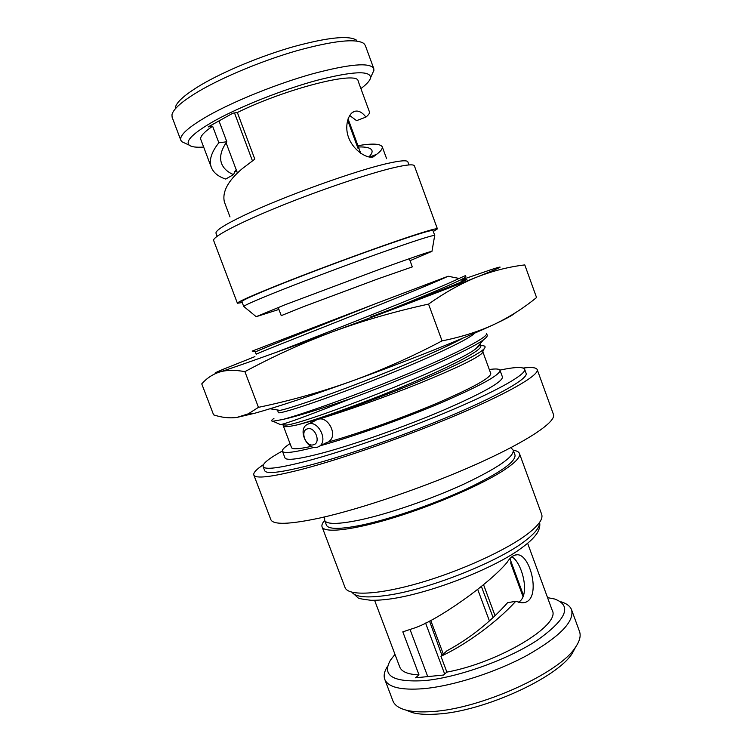 <?xml version="1.0" encoding="UTF-8"?>
<svg xmlns="http://www.w3.org/2000/svg" width="752" height="752" viewBox="0 0 752 752"><rect width="100%" height="100%" fill="white"/><g stroke="black" fill="none" stroke-linecap="round" stroke-linejoin="round"><path stroke-width="1.13" d="M263.426 464.642C256.376 469.37 253.17 472.811 253.809 474.982L270.805 519.538C272.976 525.028 289.341 524.511 319.901 517.996C361.853 508.728 427.832 486.093 478.103 463.458C528.487 440.794 556.424 421.609 553.453 414.427L537.21 369.589C536.27 367.531 531.598 367.014 523.176 368.048M253.809 474.982C255.407 478.977 271.312 477.125 301.514 469.427C343.015 458.617 409.032 435.455 459.792 413.703C510.683 391.914 539.466 374.797 537.21 369.589M526.137 373.396C528.195 378.218 501.556 394.01 454.866 414.004C408.28 433.97 347.772 455.242 309.335 465.319C281.098 472.566 266.217 474.333 264.676 470.63L263.115 466.513C264.601 470.094 279.443 468.205 307.653 460.854C346.042 450.655 406.559 429.336 453.183 409.445C499.92 389.527 526.635 373.904 524.633 369.26L526.137 373.396M324.601 520.299L326.424 525.112C328.314 529.464 340.092 529.455 361.768 525.084C390.344 519.096 433.199 504.404 465.836 489.289C499.685 473.102 516.069 461.662 514.998 454.979L513.231 450.147C514.246 456.671 497.815 467.988 463.928 484.109C431.244 499.159 388.389 513.879 359.841 519.98C338.193 524.435 326.453 524.539 324.601 520.299L324.704 517.893M513.231 450.147L511.576 448.399M324.648 520.44C322.345 523.054 321.48 525.206 322.072 526.87C324.225 533.478 353.478 530.179 395.185 517.244C436.827 504.366 483.574 483.865 505.053 469.436C515.834 462.142 520.628 456.821 519.435 453.475C518.795 451.82 516.746 450.758 513.278 450.288M322.072 526.87L345.027 587.491C347.96 596.176 377.918 595.048 419.738 582.894C461.493 570.796 507.722 549.496 528.449 533.29C538.846 525.093 543.254 518.777 541.675 514.359L519.435 453.475M515.703 601.337C497.157 621.923 465.808 644.849 440.935 656.27L446.923 650.818C469.709 638.476 489.947 622.43 507.638 602.653L515.703 601.337L521.446 602.719C542.474 604.204 531.542 554.553 517.385 554.741C513.644 554.75 510.223 557.288 507.121 562.346C489.571 583.674 437.316 620.56 414.361 628.042L402.818 631.849L419.005 674.901C408.016 674.394 401.606 671.78 399.763 667.052L374.59 600.303M410.094 629.64L427.738 676.603M575.741 646.87L572.225 653.422C557.204 677.928 482.803 711.777 437.044 714.08C427.155 714.767 419.061 714.315 412.763 712.727L405.817 710.067M384.751 679.3C388.004 687.253 400.854 690.383 423.32 688.7C452.873 686.097 495.615 672.448 527.143 655.349C559.704 636.728 574.519 621.547 571.586 609.816L579.501 631.464C581.08 635.788 579.736 641.052 575.468 647.265C559.742 672.984 480.387 709.042 431.921 711.561C421.449 712.313 412.904 711.853 406.287 710.179C398.992 708.271 394.537 705.169 392.901 700.855L384.751 679.3C383.426 675.587 384.357 671.245 387.553 666.263M571.586 609.816C570.166 606.14 566.623 603.461 560.954 601.779M547.559 597.633L554.647 599.015C572.479 605.642 566.547 619.469 536.853 640.516C507.149 659.908 457.432 677.618 424.466 680.626C392.807 682.449 381.499 675.597 390.523 660.059L394.979 654.381M440.935 656.27L446.867 672.109L443.464 675.052L415.555 677.796L419.005 674.901M446.867 672.109C499.196 662.531 561.208 624.893 552.222 610.351L527.669 543.376M518.382 602.296C531.006 595.687 521.869 561.998 511.811 556.8M430.736 620.428L443.332 654.099M477.717 589.408L489.43 620.983M482.464 585.554L483.658 584.953L495.07 615.794M523.533 595.725L510.89 561.396L510.777 563.37L523.101 596.834M425.576 623.051L444.667 674.018M441.95 655.359L429.514 621.067M481.383 586.447L493.133 617.618M499.911 370.097C514.941 366.948 523.185 366.666 524.633 369.26M282.376 451.003C268.934 458.438 262.514 463.608 263.115 466.513M290.037 443.633C284.519 447.167 281.981 449.687 282.423 451.191L284.952 457.855C286.305 460.863 299.014 459.19 323.078 452.845C355.226 444.197 404.905 426.638 443.266 410.272C483.028 392.929 502.75 381.828 502.439 376.968L499.995 370.275C499.347 368.847 495.784 368.593 489.298 369.533M320.643 445.635C352.791 436.78 402.405 419.184 440.738 402.94C480.472 385.757 500.221 374.872 499.995 370.275M282.423 451.191C283.504 453.757 294.051 452.488 314.054 447.402M319.534 446.199L317.335 447.261C307.455 450.627 297.689 430.285 306.562 424.842L308.527 423.902C318.265 420.321 328.295 440.616 319.534 446.199L326.998 442.392C356.486 434.242 401.662 418.197 436.592 403.392C472.858 387.712 490.906 377.758 490.755 373.528L482.784 351.682M311.159 446.415C298.826 449.113 292.284 449.508 291.541 447.619L283.316 425.886M328.934 441.396C338.278 435.521 328.022 415.621 318.002 419.334C345.206 411.306 386.143 396.793 420.114 383.069C455.599 368.536 476.223 358.629 482.004 353.346L484.175 348.721C486.159 346.484 484.965 345.469 480.594 345.685M318.002 419.334L298.112 424.683C288.749 426.807 283.824 427.211 283.316 425.895L282.978 424.57M283.41 425.181L283.73 424.692M484.175 348.721C478.968 354.587 446.97 370.172 405.008 387.13C363.094 404.078 318.416 419.531 298.112 424.683C320.079 418.629 369.326 400.872 412.021 382.777C454.8 364.654 482.521 349.736 480.716 346.023L479.964 343.974C480.133 344.924 478.911 346.371 476.307 348.336C457.009 365.134 302.953 424.598 286.07 425.068L281.69 424.363C289.623 422.427 313.321 413.6 352.773 397.874C320.972 408.938 297.651 416.147 282.799 419.484L272.929 421.233C270.899 421.158 271.237 420.218 273.935 418.432M281.69 424.363L280.054 424.419M352.773 397.874C409.182 376.837 471.109 349.52 483.536 339.725C486.337 337.648 487.569 336.163 487.23 335.26L486.563 333.437C488.499 337.093 456.191 353.75 407.246 374.064C358.394 394.368 304.043 413.797 282.799 419.484M479.165 345.788L478.385 345.864M474.672 333.117C469.549 339.434 422.897 360.932 370.858 381.311C318.81 401.737 278.184 414.822 278.268 412.566L277.61 410M479.071 345.046L479.616 345.177M275.044 352.773C324.15 333.803 438.049 289.003 459.077 278.447L465.479 275.589L465.855 276.623L463.993 278.146C455.928 282.602 432.644 292.603 394.133 308.141M448.117 276.238C433.227 283.297 384.028 303.169 336.614 321.969C289.135 340.797 255.454 354.023 256.206 354.286L255.37 352.096L255.971 351.701C259.666 349.548 317.927 326.763 374.881 303.958L448.117 276.238L459.077 278.447M252.287 351.071L374.881 303.958M281.163 315.68L303.075 306.825L378.247 278.766L412.406 266.866M462.931 338.118C444.564 348.204 402.762 366.271 362.041 382.035C321.292 397.817 288.176 408.928 279.904 410.376L277.45 410.385M286.07 425.068L282.94 424.899M410.037 260.681L431.968 251.328C429.43 251.6 411.908 257.626 379.393 269.385L284.961 304.795L256.197 316.695L243.751 306.459C244.4 305.368 254.618 300.828 274.395 292.848C301.195 282.085 343.41 266.161 377.457 253.997C412.98 241.383 432.071 235.197 434.703 235.442L434.656 235.743M278.917 309.448L256.197 316.695M434.778 235.508L432.964 230.544C431.291 229.736 412.575 235.62 376.827 248.188C342.536 260.333 299.55 276.576 272.421 287.602C251.929 295.968 241.74 300.64 241.871 301.618L243.742 306.553M433.312 231.494L437.41 228.871C437.138 228.204 430.887 229.811 418.667 233.693C394.368 241.43 345.694 258.895 304.485 274.743C263.191 290.629 236.598 302.05 237.406 303.244L242.229 302.558M437.41 228.871L414.399 165.882C413.713 164.077 407.058 164.622 394.424 167.527C369.317 173.345 320.098 189.955 279.011 206.65C237.848 223.372 212.008 237.124 213.662 240.537L237.406 303.244M218.992 120.912L226.822 141.771C221.05 149.968 219.311 157.234 221.596 163.56C223.494 168.354 227.452 172.039 233.487 174.624L225.694 179.07C218.249 176.588 213.455 172.687 211.312 167.348L200.822 139.534C199.806 136.704 203.745 132.267 212.628 126.233L208.191 126.919L232.941 113.167L237.359 112.518C286.192 88.463 358.065 70.444 358.131 81.037L369.439 111.888C369.862 113.054 368.696 114.793 365.933 117.086C362.248 112.292 358.554 110.356 354.841 111.296L352.556 112.415M229.999 216.914L224.406 202.062C222.028 191.976 227.894 180.912 242.012 168.871L254.815 159.151L237.359 112.518M237.021 171.888L234.483 171.559M211.312 167.348C208.802 160.43 211.312 152.233 218.851 142.777L212.628 126.233M226.822 141.771L218.851 142.777M233.487 174.624L236.137 169.538M175.338 107.545C176.476 102.093 184.898 94.63 200.605 85.164C223.701 71.44 261.141 55.883 293.656 46.633C327.844 37.374 348.796 35.222 356.523 40.166M172.123 117.246L171.954 114.783C173.082 109.162 181.965 101.36 198.613 91.396C223.1 76.948 262.956 60.414 297.501 50.534C333.775 40.655 355.875 38.286 363.818 43.437L365.293 45.411L373.753 68.545C370.04 62.209 349.614 63.967 312.465 73.846C276.962 83.792 233.881 101.182 207.843 115.93C188.226 127.257 179.22 135.379 180.837 140.295L172.123 117.246M372.325 73.818L373.904 70.331L373.753 68.545M185.359 143.35L181.89 141.743L180.837 140.295M203.66 147.054C196.234 147.589 191.403 146.941 189.184 145.117C185.011 141 193.32 132.972 214.104 121.053C239.822 106.652 282.799 89.591 316.865 80.351C352.415 71.271 370.322 70.368 370.586 77.653L373.904 70.331M360.894 88.576C366.863 84.13 370.097 80.483 370.586 77.653M386.603 158.672L382.204 146.687C382.712 148.642 380.869 151.18 376.667 154.301L369.589 157.074M382.204 146.687C380.051 143.641 371.967 143.303 357.943 145.681M368.884 156.952C371.516 154.301 372.541 152.139 371.939 150.456C370.839 147.9 366.337 146.734 358.413 146.969M365.933 117.086L356.57 120.649L349.699 115.498M376.667 154.301L373.095 156.961C366.976 158.775 353.957 150.72 349.078 138.716C343.918 126.891 348.129 112.941 354.841 111.296M347.621 120.17L357.933 148.191L358.995 148.736L348.026 118.929M252.428 160.806L234.502 112.941M313.462 444.78C305.857 447.308 299.597 430.727 307.455 428.847C315.079 426.196 321.414 443.013 313.462 444.78M515.458 312.729C513.447 314.731 507.008 318.303 496.16 323.463L494.496 324.244C466.729 337.347 407.65 360.998 351.56 381.198C309.598 396.266 277.328 406.945 254.74 413.243L236.758 417.463C229.322 418.394 221.596 417.52 213.596 414.86L201.752 383.887C206.612 378.312 212.515 374.374 219.462 372.071C231.578 368.414 276.67 352.415 333.033 331.613C302.859 342.884 273.474 356.222 244.898 371.648C234.934 369.805 226.455 369.956 219.462 372.071C212.572 374.148 213.718 373.265 222.893 369.411L254.9 356.627M463.044 279.293L491.629 269.47C506.575 264.61 501.791 267.101 477.276 276.924C493.143 270.786 508.982 266.781 524.783 264.911L536.552 297.538C524.323 307.596 510.862 316.225 496.179 323.445L494.496 324.244C479.099 331.425 461.615 336.962 442.063 340.882C411.88 356.777 381.715 370.219 351.56 381.198C321.311 391.98 290.281 400.703 258.453 407.349L248.282 413.835L236.758 417.463M477.276 276.924C448.794 288.289 389.132 310.933 333.033 331.613C363.272 320.559 395.12 311.394 428.546 304.099C445.259 292.293 461.502 283.231 477.276 276.924M461.897 280.684L466.851 279.359C468.618 279.556 426.863 295.959 370.661 316.959M258.453 407.349L244.898 371.648M442.063 340.882L428.546 304.099M466.531 279.631L464.548 279.857M539.513 522.49C539.983 526.785 535.659 532.538 526.55 539.757C501.123 560.588 430.276 589.107 388.135 595.189C367.643 598.216 355.583 597.229 351.974 592.238M217.149 236.26L216.012 233.261C215.26 230.62 224.942 224.5 245.067 214.884C283.57 196.451 357.181 170.008 388.493 163.24C400.703 160.505 407.161 160.063 407.875 161.906L408.975 164.923M539.569 522.405C540.303 525.592 539.494 529.182 537.144 533.159C533.412 538.423 529.314 542.606 516.915 551.31C487.108 571.2 429.251 593.149 391.98 598.714C383.915 599.899 376.865 600.406 370.839 600.265C362.417 599.278 358.102 598.413 357.896 597.68L351.88 592.209M412.763 712.727L406.287 710.179M572.225 653.422L575.468 647.265M517.385 554.741L514.979 555.089M509.912 558.548L523.561 595.64M308.517 423.902L316.075 420.265M280.524 424.626L272.929 421.233M479.344 345.572L478.714 345.469M463.993 278.146L460.534 282.338M252.127 351.043L255.962 351.701M279.904 410.376L270.053 408.768M476.307 348.336L483.536 339.725M412.256 266.725L409.304 258.688M430.793 251.553L431.62 251.694M257.24 316.094L256.705 316.752M431.968 251.328L434.703 235.442M189.184 145.117L181.89 141.743M360.725 153.239L348.063 118.835M237.453 173.045L226.098 142.814M281.182 315.473L278.165 307.455M254.74 413.243L248.282 413.835"/></g></svg>

